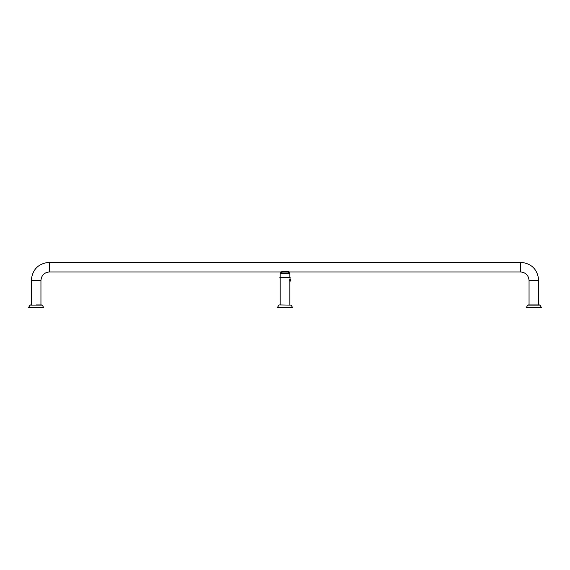 <?xml version="1.0" encoding="UTF-8"?>
<svg xmlns="http://www.w3.org/2000/svg" width="570" height="570" viewBox="0 0 570 570"><rect width="100%" height="100%" fill="white"/><g stroke="black" fill="none" stroke-linecap="round" stroke-linejoin="round"><path stroke-width="0.85" d="M527.685 305.128L540.089 305.128L541.5 307.714L526.274 307.714L527.685 305.128L529.017 304.921M538.757 304.921L528.376 304.921M40.983 304.921L36.11 304.921M29.911 305.128L42.315 305.128L43.726 307.714L28.5 307.714L29.911 305.128L30.595 304.921M278.794 305.128L277.391 307.714L292.61 307.714L291.206 305.128L280.127 304.921M291.206 305.128L279.485 304.921M280.169 304.921L280.169 273.465L289.831 273.465L289.831 277.676M289.824 279.621L289.824 281.003M280.29 273.465L280.29 272.952L289.71 272.952L289.71 273.465M289.93 277.676L279.785 277.676L280.169 278.317M288 271.954L288.733 272.952M286.204 271.227C292.004 272.845 288.691 271.163 283.789 271.227L280.533 272.054M289.375 271.954L289.282 272.225C289.019 271.256 280.982 271.256 280.718 272.225L281.167 272.054M288.969 272.104L288.235 272.225M289.731 279.678L289.831 281.43A1.197 1.197 0 0 0 289.831 279.193L290.593 280.312M31.279 304.921L31.279 280.461L40.947 280.461L40.947 304.921M31.279 280.461C32.355 269.425 38.418 263.361 49.455 262.286L520.545 262.286C531.582 263.361 537.645 269.425 538.721 280.461L538.721 304.921M538.721 280.461L529.053 280.461L529.053 304.921M49.455 262.286L49.455 271.954C44.289 272.453 41.453 275.296 40.947 280.461M520.545 262.286L520.545 271.954C525.711 272.46 528.554 275.296 529.053 280.461M540.089 305.128L539.405 304.921M42.315 305.128L41.624 304.921M289.831 304.921L289.831 281.074M289.831 279.549L290.216 277.676M282 271.954L281.267 272.952M280.718 272.225L281.986 272.225M49.455 271.954L280.711 271.954M289.289 271.954L520.545 271.954"/></g></svg>
